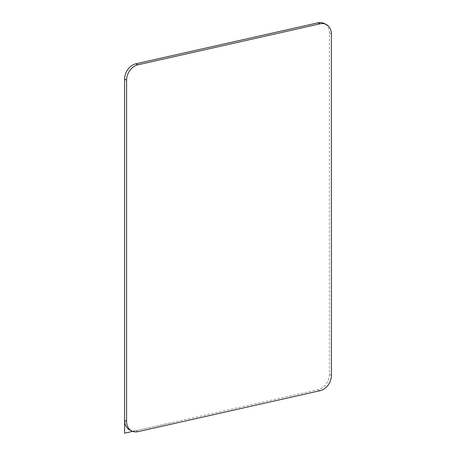 <?xml version="1.0" encoding="UTF-8"?>
<svg xmlns="http://www.w3.org/2000/svg" width="456" height="456" viewBox="0 0 456 456"><rect width="100%" height="100%" fill="white"/><g stroke="black" fill="none" stroke-linecap="round" stroke-linejoin="round"><path stroke-width="0.34" stroke-dasharray="2.28 1.71" d="M129.703 429.928A13.617 10.693 117.5 0 0 135.985 430.641L318.02 389.675A13.617 10.693 117.5 0 0 329.397 374.313L329.397 33.037A13.617 10.693 117.5 0 0 324.301 23.512M132.656 431.387L173.422 422.216M331.392 34.075L329.397 33.037M329.397 374.313L331.392 375.351M318.02 389.675L320.015 390.712M135.985 430.641L137.98 431.678"/><path stroke-width="0.68" d="M318.02 22.8L135.985 63.766A13.617 10.693 117.5 0 0 124.608 79.122L126.603 80.165A13.617 10.693 117.5 0 1 137.98 64.803L320.015 23.837A13.617 10.693 117.5 0 1 326.296 24.55L324.301 23.512A13.617 10.693 117.5 0 0 318.02 22.8L320.015 23.837M124.608 420.403L126.603 421.441A13.617 10.693 117.5 0 0 131.698 430.966L129.703 429.928A13.617 10.693 117.5 0 1 124.608 420.403L124.608 79.122M126.603 421.441L126.603 80.165M131.698 430.966A13.617 10.693 117.5 0 0 137.98 431.678L320.015 390.712A13.617 10.693 117.5 0 0 331.392 375.351L331.392 34.075A13.617 10.693 117.5 0 0 326.296 24.55M132.656 431.387L124.608 433.2L124.608 253.924M135.985 63.766L137.98 64.803"/></g></svg>
